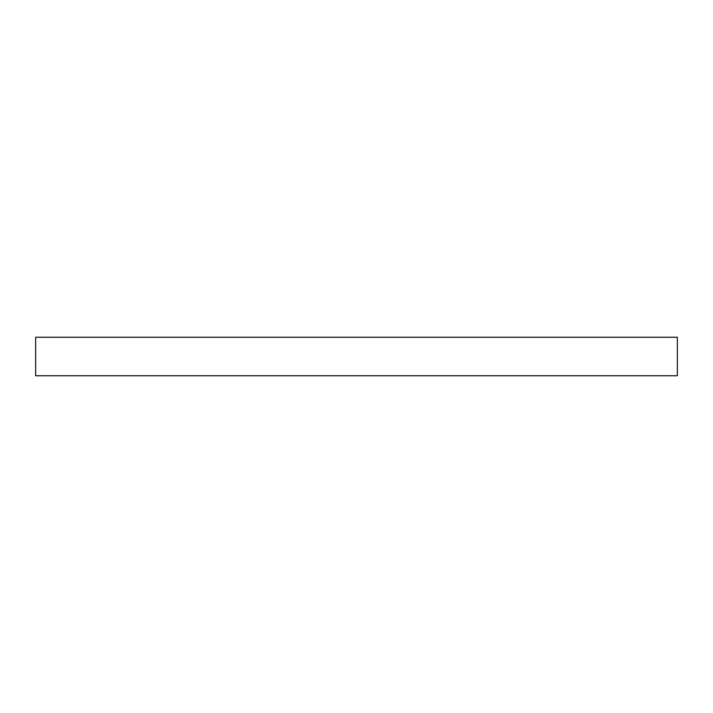 <?xml version="1.0" encoding="UTF-8"?>
<svg xmlns="http://www.w3.org/2000/svg" width="713" height="713" viewBox="0 0 713 713"><rect width="100%" height="100%" fill="white"/><g stroke="black" fill="none" stroke-linecap="round" stroke-linejoin="round"><path stroke-width="1.07" d="M356.5 375.751L677.35 375.751L677.35 337.249L35.65 337.249L35.65 375.751L356.5 375.751"/></g></svg>
